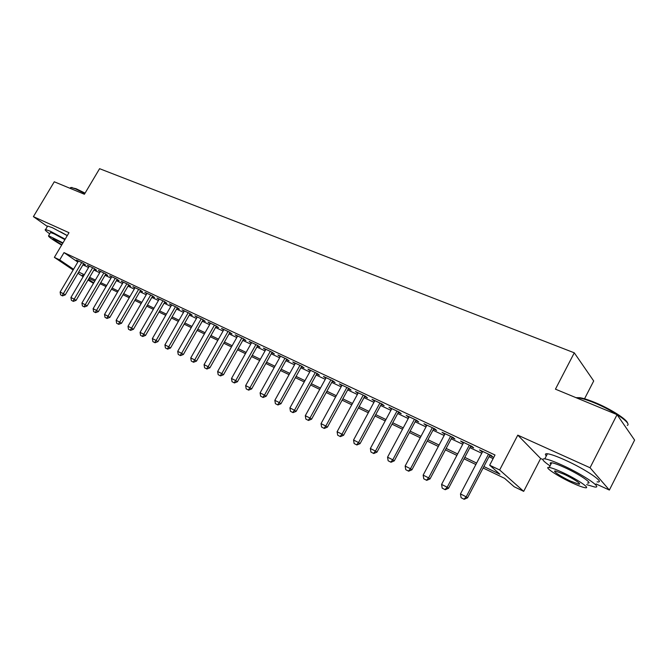 <?xml version="1.0" encoding="UTF-8"?>
<svg xmlns="http://www.w3.org/2000/svg" width="668" height="668" viewBox="0 0 668 668"><rect width="100%" height="100%" fill="white"/><g stroke="black" fill="none" stroke-linecap="round" stroke-linejoin="round"><path stroke-width="1" d="M67.284 235.587L60.529 231.813M93.462 283.357L88.026 280.017M584.542 398.779L593.702 380.977L574.288 352.821L99.59 168.687L84.402 194.254L54.275 181.788L33.4 216.641L47.395 226.485M574.288 352.821L555.442 389.16L617.065 414.661L634.6 440.095L609.366 490.053L590.044 467.75L517.775 435.144L499.647 469.98L523.687 491.356L514.168 486.755L504.59 478.338L483.114 468.001M517.775 435.144L540.637 458.515L542.808 459.509M596.023 483.933L609.366 490.053M540.637 458.515L523.687 491.356M617.065 414.661L590.044 467.75M83.458 263.944L85.487 264.895L82.924 263.134L76.411 260.061L78.248 261.322M94.43 269.112L96.484 270.081L93.929 268.319L87.299 265.196L89.161 266.474M105.594 274.381L107.682 275.358L105.143 273.596L98.396 270.415L100.275 271.726M116.975 279.742L119.088 280.735L116.566 278.974L109.686 275.734L111.598 277.07M128.565 285.203L130.703 286.213L128.198 284.451L121.192 281.153L123.121 282.506M140.363 290.772L142.543 291.799L140.046 290.037L132.907 286.672L134.869 288.05M152.396 296.442L154.6 297.485L152.12 295.724L144.847 292.3L146.835 293.703M164.654 302.22L166.891 303.272L164.428 301.519L157.022 298.028L159.026 299.456M177.145 308.107L179.416 309.184L176.978 307.43L169.422 303.873L171.459 305.326M189.879 314.119L192.192 315.204L189.77 313.451L182.063 309.827L184.126 311.313M202.872 320.239L205.21 321.341L202.813 319.596L194.956 315.897L197.052 317.417M216.115 326.485L218.494 327.604L216.115 325.867L208.099 322.093L210.228 323.638M229.625 332.848L232.038 333.992L229.683 332.255L221.509 328.406L223.663 329.984M243.411 339.352L245.866 340.505L243.536 338.776L235.194 334.852L237.374 336.463M257.472 345.982L259.969 347.16L257.664 345.431L249.156 341.423L251.368 343.076M271.834 352.754L274.364 353.948L272.093 352.228L263.401 348.137L265.647 349.823M286.488 359.66L289.069 360.879L286.822 359.167L277.946 354.984L280.226 356.712L280.493 356.186M301.452 366.715L304.074 367.951L301.861 366.248L292.801 361.981L295.122 363.726M316.741 373.921L319.404 375.182L317.225 373.487L307.965 369.128L310.328 370.899M332.355 381.286L335.069 382.564L332.923 380.877L323.462 376.426L325.867 378.23M348.312 388.809L351.067 390.104L348.963 388.434L339.294 383.883L341.749 385.712M364.619 396.491L367.425 397.819L365.363 396.157L355.476 391.506L357.973 393.36M381.286 404.357L384.142 405.701L382.121 404.048L372.018 399.297L374.564 401.184M398.337 412.39L401.243 413.759L399.264 412.123L388.935 407.263L391.523 409.183M415.772 420.615L418.727 422.009L416.799 420.389L406.227 415.404L408.874 417.358M433.607 429.023L436.621 430.442L434.743 428.839L423.929 423.746L426.618 425.725M451.86 437.623L454.933 439.076L453.104 437.482L442.032 432.271L444.788 434.292M470.548 446.433L473.679 447.911L471.9 446.341L460.569 440.997L463.375 443.051M483.874 466.54L499.965 474.263L489.669 465.212L494.996 455L64.019 252.604L77.805 262.065M82.924 264.845L88.56 267.501M93.896 270.022L99.674 272.753M105.06 275.299L110.988 278.097M116.432 280.669L122.52 283.549M128.014 286.146L134.26 289.094M139.812 291.716L146.225 294.747M151.836 297.402L158.425 300.508M164.094 303.189L170.858 306.378M176.586 309.084L183.525 312.365M189.32 315.104L196.442 318.469M202.304 321.233L209.627 324.698M215.539 327.487L223.062 331.044M229.049 333.875L236.781 337.524M242.826 340.379L250.776 344.137M256.888 347.026L265.054 350.884M271.241 353.806L279.633 357.772M285.896 360.728L294.53 364.803M300.859 367.792L309.735 371.984M316.139 375.015L325.266 379.324M331.754 382.388L341.139 386.822M347.702 389.92L357.363 394.487M364.002 397.627L373.946 402.32M380.668 405.501L390.905 410.336M397.71 413.55L408.248 418.527M415.145 421.784L425.992 426.91M432.973 430.209L444.153 435.486M451.226 438.826L462.74 444.27M469.905 447.652L481.77 453.255M489.026 456.687L493.109 458.615M489.677 455.451L492.867 456.954L491.155 455.401L479.549 449.94L482.413 452.027M73.138 269.997L54.367 257.364L68.996 232.698L33.4 216.641M54.367 257.364L59.694 259.91L73.563 269.262M64.019 252.604L59.694 259.91M489.669 465.212L499.647 469.98M83.141 276.727L77.972 273.254M83.675 275.817L82.331 275.166L83.567 276.001M88.452 279.291L93.745 282.865M475.866 464.51L464.035 458.816M456.879 455.376L445.397 449.856M438.342 446.458L427.186 441.089M420.222 437.74L409.4 432.53M402.52 429.223L392.007 424.163M385.219 420.898L375.007 415.989M368.302 412.757L358.382 407.989M351.752 404.8L342.116 400.165M335.57 397.009L326.209 392.508M319.738 389.394L310.637 385.01M304.241 381.937L295.39 377.679M289.077 374.639L280.468 370.498M274.222 367.492L265.856 363.467M259.685 360.495L251.535 356.578M245.44 353.648L237.516 349.832M231.479 346.926L223.772 343.218M217.801 340.346L210.295 336.739M204.4 333.9L197.093 330.384M191.257 327.579L184.143 324.155M178.373 321.375L171.451 318.043M165.731 315.296L158.992 312.056M153.339 309.334L146.776 306.178M141.182 303.481L134.786 300.408M129.25 297.744L123.021 294.747M117.535 292.108L111.464 289.186M106.037 286.572L100.125 283.733M94.756 281.144L88.994 278.372M78.682 272.043L84.302 274.74M89.621 277.295L95.39 280.067M100.759 282.647L106.68 285.486M112.107 288.092L118.178 291.006M123.663 293.636L129.893 296.625M135.429 299.289L141.833 302.353M147.428 305.042L153.991 308.199M159.652 310.912L166.39 314.144M172.11 316.891L179.032 320.214M184.811 322.986L191.925 326.401M197.761 329.207L205.068 332.714M210.971 335.545L218.478 339.152M224.448 342.016L232.163 345.715M238.2 348.613L246.125 352.42M252.228 355.351L260.378 359.259M266.549 362.223L274.924 366.239M281.17 369.237L289.778 373.37M296.099 376.41L304.95 380.66M311.346 383.724L320.448 388.1M326.919 391.206L336.288 395.698M342.834 398.846L352.479 403.472M359.108 406.653L369.028 411.413M375.733 414.636L385.954 419.537M392.742 422.794L403.255 427.846M410.135 431.144L420.965 436.346M427.938 439.686L439.085 445.047M446.149 448.428L457.638 453.948M464.786 457.38L476.626 463.066M481.611 450.908L481.294 451.501M462.682 441.999L462.373 442.583M444.203 433.29L443.894 433.874M426.142 424.79L425.842 425.357M408.49 416.473L408.19 417.041M391.239 408.348L390.939 408.899M374.364 400.399L374.072 400.95M357.864 392.625L357.564 393.168M341.715 385.019L341.423 385.561M325.917 377.579L325.625 378.113M310.461 370.297L310.169 370.824M295.323 363.167L295.031 363.684M461.079 497.693L464.168 499.313L461.079 497.693L460.461 493.936L482.722 451.434M488.525 454.165L466.206 496.833L467.525 497.835L464.168 499.313M489.986 454.858L467.525 497.835M460.461 493.936L466.206 496.833L463.943 499.146M575.966 397.652L579.908 397.702C583.623 398.328 588.55 399.89 594.687 402.395C610.243 408.699 627.444 419.638 627.569 423.245M627.302 425.407C632.287 423.671 612.89 410.319 594.211 402.796C587.923 400.224 582.88 398.612 579.072 397.978L576.192 397.744M586.621 484.617L594.495 486.947C603.788 488.65 583.022 474.522 562.222 465.17C553.989 461.446 548.186 459.342 544.812 458.849C541.038 458.607 542.792 460.953 550.065 465.897M597.083 481.845C606.419 483.44 585.711 469.245 564.894 459.968C556.653 456.269 550.833 454.198 547.443 453.756C545.188 453.53 544.812 454.265 546.307 455.943M550.891 464.302C549.789 463.099 550.048 462.59 551.676 462.774C554.131 463.141 558.331 464.669 564.276 467.366C579.181 474.08 594.077 484.2 587.439 483.006M572.1 482.864C578.137 485.644 582.454 487.256 585.051 487.707C591.664 488.968 576.726 478.889 561.838 472.126C555.901 469.412 551.701 467.859 549.263 467.466C542.875 466.364 557.563 476.2 572.1 482.864M563.708 474.088L555.559 471.065C551.426 470.33 560.911 476.701 570.322 481.002L578.622 484.1C582.855 484.893 573.261 478.43 563.708 474.088M70.892 187.533L76.135 188.735L85.07 193.127M84.853 193.486L75.584 188.919L71.392 187.574L70.616 187.549L70.148 188.334L70.616 187.549M65.155 239.177L50.367 231.253L45.574 229.533C44.405 229.583 45.783 231.019 49.708 233.842M67.251 235.637L52.463 227.73L47.653 226.043L47.319 226.602M50.259 232.915L50.492 232.531L53.974 233.775L64.879 239.637M62.959 242.876L48.58 235.737C47.904 236.447 52.254 239.57 61.64 245.098M62.717 243.286L53.073 238.459C52.663 238.96 55.603 241.039 61.873 244.713M442.191 488.133L445.222 489.719L442.191 488.133L441.581 484.417L463.684 442.466M469.345 445.139L447.201 487.248L448.554 488.266L445.222 489.719M470.856 445.84L448.554 488.266M441.581 484.417L447.201 487.248L444.997 489.552M423.754 478.789L426.727 480.35L423.754 478.789L423.153 475.123L445.088 433.707M450.624 436.313L428.631 477.887L430.025 478.923L426.727 480.35M452.169 437.039L430.025 478.923M423.153 475.123L428.631 477.887L426.493 480.183M405.743 469.671L408.657 471.199L405.743 469.671L405.142 466.047L426.927 425.157M432.33 427.704L410.503 468.744L411.931 469.788L408.657 471.199M433.916 428.447L411.931 469.788M405.142 466.047L410.503 468.744L408.415 471.024M388.141 460.761L391.005 462.256L388.141 460.761L387.549 457.171L409.175 416.79M414.461 419.279L392.784 459.809L394.254 460.87L391.005 462.256M416.072 420.047L394.254 460.87M387.549 457.171L392.784 459.809L390.755 462.081M370.94 452.044L373.746 453.522L370.94 452.044L370.356 448.504L391.824 408.624M396.992 411.054L375.474 451.084L376.969 452.152L373.746 453.522M398.637 411.83L376.969 452.152M370.356 448.504L375.474 451.084L373.495 453.338M354.123 443.527L356.879 444.971L354.123 443.527L353.547 440.02L374.865 400.633M379.908 403.013L358.549 442.55L360.077 443.627L356.879 444.971M381.587 403.798L360.077 443.627M353.547 440.02L358.549 442.55L356.62 444.796M337.682 435.202L340.388 436.621L337.682 435.202L337.106 431.737L358.273 392.817M363.208 395.147L341.999 434.2L343.561 435.294L340.388 436.621M364.912 395.949L343.561 435.294M337.106 431.737L341.999 434.2L340.129 436.438M321.6 427.052L324.256 428.447L321.6 427.052L321.032 423.629L342.041 385.177M346.876 387.448L325.817 426.042L327.404 427.144L324.256 428.447M348.604 388.267L327.404 427.144M321.032 423.629L325.817 426.042L323.988 428.263M305.861 419.086L308.474 420.456L305.861 419.086L305.301 415.696L326.159 377.696M330.885 379.925L309.985 418.059L311.597 419.17L308.474 420.456M332.647 380.752L311.597 419.17M305.301 415.696L309.985 418.059L308.199 420.272M290.463 411.288L293.027 412.632L290.463 411.288L289.912 407.931L310.62 370.373M315.246 372.552L294.496 410.244L296.133 411.371L293.027 412.632M317.033 373.395L296.133 411.371M289.912 407.931L294.496 410.244L292.751 412.448M275.391 403.656L277.913 404.975L275.391 403.656L274.84 400.332L295.406 363.208M299.94 365.346L279.333 402.595L280.986 403.731L277.913 404.975M301.744 366.198L280.986 403.731M274.84 400.332L279.333 402.595L277.629 404.791M260.637 396.182L263.108 397.485L260.637 396.182L260.094 392.901L280.51 356.194M284.952 358.282L264.486 395.114L266.165 396.249L263.108 397.485M286.772 359.142L266.165 396.249M260.094 392.901L264.486 395.114L262.833 397.293M246.191 388.868L248.621 390.145L246.191 388.868L245.649 385.611L265.922 349.322M270.273 351.368L249.949 387.782L251.652 388.926L248.621 390.145M272.11 352.245L251.652 388.926M245.649 385.611L249.949 387.782L248.337 389.953M232.038 381.695L234.426 382.956L232.038 381.695L231.504 378.48L251.636 342.592M255.894 344.596L235.712 380.601L237.432 381.762L234.426 382.956M257.748 345.498L237.432 381.762M231.504 378.48L235.712 380.601L234.142 382.764M218.169 374.673L220.524 375.917L218.169 374.673L217.643 371.491L237.633 336.004M241.808 337.966L221.768 373.571L223.513 374.731L220.524 375.917M243.67 338.876L223.513 374.731M217.643 371.491L221.768 373.571L220.231 375.717M204.583 367.792L206.896 369.012L204.583 367.792L204.066 364.644L223.914 329.541M228.005 331.462L208.107 366.682L209.861 367.851L206.896 369.012M229.875 332.397L209.861 367.851M204.066 364.644L208.107 366.682L206.604 368.819M191.273 361.054L193.545 362.248L191.273 361.054L190.756 357.931L210.47 323.203M214.478 325.091L194.714 359.927L196.492 361.104L193.545 362.248M216.357 326.042L196.492 361.104M190.756 357.931L194.714 359.927L193.252 362.056M178.222 354.441L180.46 355.618L178.222 354.441L177.705 351.351L197.285 316.999M201.21 318.845L181.596 353.314L183.383 354.491L180.46 355.618M203.105 319.813L183.383 354.491M177.705 351.351L181.596 353.314L180.16 355.426M165.422 347.961L167.626 349.122L165.422 347.961L164.912 344.897L184.36 310.904M188.209 312.724L168.728 346.826L170.524 348.003L167.626 349.122M190.113 313.701L170.524 348.003M164.912 344.897L168.728 346.826L167.326 348.93M152.872 341.607L155.043 342.751L152.872 341.607L152.371 338.576L171.684 304.934M175.459 306.712L156.103 340.463L157.924 341.64L155.043 342.751M177.371 307.714L157.924 341.64M152.371 338.576L156.103 340.463L154.742 342.55M140.564 335.369L142.702 336.497L140.564 335.369L140.063 332.372L159.251 299.08M162.95 300.825L143.729 334.217L145.557 335.403L142.702 336.497M164.871 301.836L145.557 335.403M140.063 332.372L143.729 334.217L142.393 336.305M128.49 329.257L130.594 330.368L128.49 329.257L127.997 326.285L147.043 293.336M150.684 295.047L131.588 328.097L133.433 329.291L130.594 330.368M152.605 296.066L133.433 329.291M127.997 326.285L131.588 328.097L130.285 330.167M116.641 323.254L118.712 324.347L116.641 323.254L116.148 320.306L135.078 287.691M138.643 289.378L119.681 322.093L121.526 323.287L118.712 324.347M140.572 290.413L121.526 323.287M116.148 320.306L119.681 322.093L118.403 324.147M105.018 317.367L107.055 318.444L105.018 317.367L104.525 314.453L123.321 282.163M126.828 283.808L107.991 316.198L109.853 317.392L107.055 318.444M128.765 284.852L109.853 317.392M104.525 314.453L107.991 316.198L106.746 318.244M93.603 311.589L95.616 312.649L93.603 311.589L93.119 308.7L111.79 276.727M115.23 278.347L96.518 310.411L98.388 311.614L95.616 312.649M117.176 279.399L98.388 311.614M93.119 308.7L96.518 310.411L95.299 312.449M82.398 305.919L84.377 306.963L82.398 305.919L81.922 303.047L100.467 271.392M103.841 272.987L85.262 304.733L87.132 305.936L84.377 306.963M105.794 274.047L87.132 305.936M81.922 303.047L85.262 304.733L84.068 306.762M71.401 300.341L73.346 301.377L71.401 300.341L70.925 297.502L89.345 266.156M92.66 267.718L74.198 299.155L76.085 300.358L73.346 301.377M94.614 268.786L76.085 300.358M70.925 297.502L74.198 299.155L73.037 301.176M60.596 294.872L62.516 295.891L60.596 294.872L60.12 292.058L78.432 261.013M81.688 262.549L63.343 293.678L65.239 294.889L62.516 295.891M83.642 263.626L65.239 294.889M60.12 292.058L63.343 293.678L62.199 295.69M579.114 483.139L578.622 484.1M551.676 462.774L549.263 467.466M544.812 458.849L547.443 453.756M579.908 397.702L579.072 397.978M50.492 232.531L48.58 235.737M45.574 229.533L47.653 226.043M72.044 187.424L71.392 187.574"/></g></svg>
